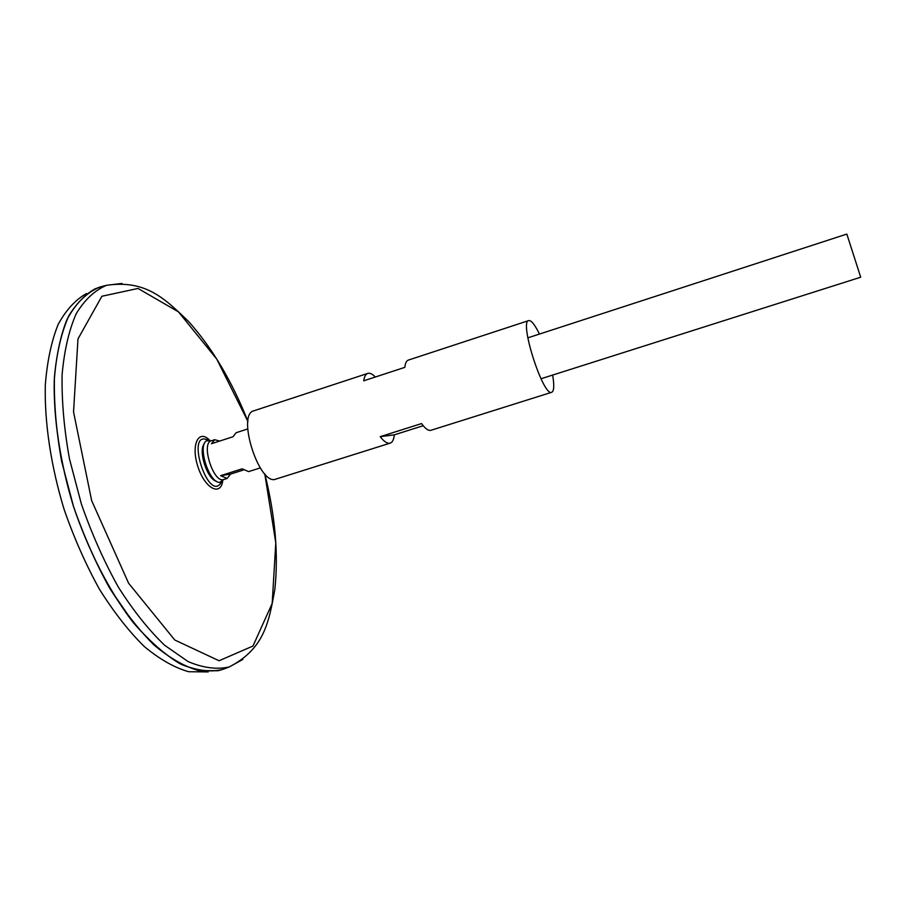 <?xml version="1.0" encoding="UTF-8"?>
<svg xmlns="http://www.w3.org/2000/svg" width="906" height="906" viewBox="0 0 906 906"><rect width="100%" height="100%" fill="white"/><g stroke="black" fill="none" stroke-linecap="round" stroke-linejoin="round"><path stroke-width="1.36" d="M220.679 482.309L220.192 483.963C207.701 499.433 186.659 433.974 205.832 439.263L207.18 440.327M226.296 668.062L222.604 669.477C210.011 672.32 196.138 670.576 180.985 664.234C165.345 655.106 149.524 641.323 133.533 622.909L110.657 589.749C96.33 564.166 83.941 536.397 73.499 506.454L61.597 461.177C56.24 431.097 53.85 402.989 54.439 376.851C56.704 352.559 61.529 332.14 68.924 315.605C77.542 301.619 87.803 292.117 99.694 287.089L103.511 286.092M97.984 287.689C86.398 293.159 76.455 302.989 68.131 317.179C61.019 333.838 56.432 354.235 54.349 378.38C53.25 416.76 59.83 461.596 73.499 506.465C88.528 550.893 109.309 591.165 132.57 621.709C148.324 640.123 163.941 654.019 179.422 663.418C194.462 670.1 208.267 672.286 220.871 669.987C208.289 672.286 194.484 670.089 179.456 663.418C163.963 654.019 148.346 640.112 132.593 621.697C109.332 591.154 88.55 550.882 73.522 506.454C59.853 461.584 53.273 416.749 54.371 378.368C56.455 354.223 61.042 333.827 68.154 317.168C76.478 302.978 86.421 293.159 98.007 287.678M226.24 668.096L222.627 669.477M220.894 670.01L217.882 670.746L198.38 670.508C184.201 666.42 169.377 657.892 153.918 644.925C138.392 629.455 123.443 610.168 109.048 587.077C95.368 562.184 83.511 535.31 73.477 506.465C60.113 462.66 53.499 418.821 54.224 380.996C55.979 357.111 60.181 336.749 66.806 319.897C74.62 305.39 84.054 295.028 95.107 288.821L103.443 286.103M208.233 671.924L188.663 671.72C174.462 667.688 159.626 659.262 144.19 646.442C128.686 631.142 113.771 612.071 99.445 589.228C85.832 564.608 74.066 538.017 64.133 509.466C50.917 466.103 44.451 422.694 45.3 385.175C47.146 361.483 51.416 341.256 58.109 324.507C65.991 310.056 75.481 299.716 86.591 293.476M540.984 378.765L860.7 277.213L846.838 234.076L527.824 337.847M243.476 469.988L230.52 474.11L227.157 478.436L223.782 479.5C213.669 483.883 200.566 443.136 211.347 440.803L214.711 439.704L219.694 441.052M247.7 428.968L236.104 432.74L232.978 436.749L211.449 443.736L214.711 439.704M227.157 478.436L220.6 475.684L242.196 468.798L248.595 471.618L260.226 467.926M230.52 474.11L220.6 475.684M216.375 481.199C207.248 479.41 197.95 450.509 204.337 443.736M224.088 479.41L219.637 482.377C209.184 483 197.44 446.465 206.308 440.882L211.653 440.701M552.637 375.061C554.37 385.367 554.076 391.109 551.743 392.275C543.34 397.27 518.957 321.437 528.696 320.588C531.278 320.18 534.857 324.676 539.455 334.065M423.193 425.718L394.348 434.835C393.827 439.569 392.423 442.332 390.169 443.136L275.82 479.115C259.467 486.488 236.273 414.336 253.861 410.792L367.757 373.408C369.886 372.774 372.411 373.974 375.333 377.009M528.696 320.588L408.357 360.09C406.466 360.747 405.288 363.17 404.823 367.36L363.725 380.803C364.337 376.59 365.684 374.133 367.757 373.408M390.169 443.136C387.44 443.883 384.121 441.732 380.214 436.658L421.562 423.578C425.31 428.742 428.436 430.984 430.928 430.305L551.743 392.275M394.348 434.835L380.214 436.658M222.695 481.29C220.203 496.737 204.586 487.983 197.848 466.488C190.792 445.095 198.391 428.878 209.422 439.988M264.779 473.895L275.786 542.819L272.185 603.441L252.967 646.046L219.048 660.746L174.779 640.01L128.607 583.238L91.653 500.622L73.545 411.947L77.984 338.912L101.891 296.262L138.018 288.448L178.471 311.868L216.704 359.036L247.927 421.471M242.865 659.432L229.252 666.941C216.806 669.727 203.08 667.937 188.074 661.561L164.733 645.332C148.754 630.066 133.284 610.655 118.324 587.077C104.077 561.527 91.755 533.815 81.347 503.94L69.445 458.764C64.054 428.765 61.619 400.724 62.106 374.665C64.269 350.452 68.981 330.112 76.24 313.646C84.722 299.727 94.824 290.271 106.568 285.288L122.004 283.453M208.584 439.965L205.832 439.263M220.192 483.963L222.027 481.788M222.604 669.477L229.252 666.941C264.292 648.707 268.822 622.66 274.846 589.364C278.584 554.268 275.254 515.808 264.846 473.963M99.694 287.089L106.568 285.288C145.673 279.682 164.53 298.21 188.822 321.755C212.31 348.097 232.015 381.301 247.938 421.381"/></g></svg>
